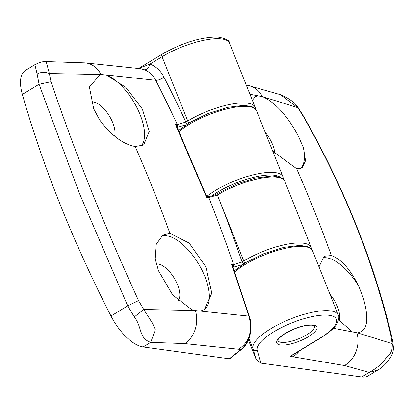 <?xml version="1.0" encoding="UTF-8"?>
<svg xmlns="http://www.w3.org/2000/svg" width="414" height="414" viewBox="0 0 414 414"><rect width="100%" height="100%" fill="white"/><g stroke="black" fill="none" stroke-linecap="round" stroke-linejoin="round"><path stroke-width="0.62" d="M265.141 132.232A21.616 9.791 -121.3 0 1 272.629 144.693A21.616 9.791 -121.3 0 1 274.855 153.589M255.034 96.85A42.575 19.282 -121.3 0 1 257.984 95.81L249.952 94.257M333.384 328.261L357.51 332.882L392.203 343.641L393.3 346.44C394.811 356.071 382.872 367.684 377.563 370.214L369.293 372.403C385.336 363.207 384.761 357.939 388.223 355.781C391.277 353.282 392.601 349.235 392.203 343.641L390.852 335.288L391.732 336.649C374.168 262.476 344.826 189.1 303.716 116.531L303.307 116.406L297.832 107.697L262.404 96.638L257.984 95.81M263.118 96.886C276.21 103.262 288.082 116.608 298.732 136.93L303.452 147.814L305.537 160.736L302.091 167.887L296.631 168.695L272.691 151.115M377.552 370.219L368.232 375.876A39.299 17.797 -121.3 0 1 361.727 376.999L261.017 363.156L256.302 359.776L248.416 340.054M329.942 294.25A21.616 9.791 -121.3 0 1 337.436 306.712A21.616 9.791 -121.3 0 1 339.169 320.555M322.164 257.953A42.575 19.282 -121.3 0 1 359.129 287.026L363.533 298.949C369.371 319.867 367.358 331.174 357.51 332.882M361.727 376.999L369.293 372.403L344.495 365.536L290.09 356.314L295.405 353.323M352.304 331.811L338.59 319.851M318.992 266.875L324.152 256.24L331.366 255.531C341.312 259.066 350.57 269.561 359.129 287.026M252.374 100.317L255.231 96.726L257.912 95.815M390.852 335.288C373.319 261.25 344.137 188.292 303.307 116.406M280.501 94.708L286.814 97.652C296.388 103.671 295.762 104.814 297.857 107.2L297.832 107.697L280.459 94.692L246.216 84.922M292.931 356.702A26.201 21.921 -82.2 0 0 298.504 351.988L290.09 356.314L319.96 338.181A42.575 13.103 158.2 0 0 329.311 315.313A42.575 13.103 158.2 0 0 273.768 331.831A42.575 13.103 158.2 0 0 257.213 350.477L261.017 363.156M303.452 147.814A42.575 19.282 -121.3 0 1 300.564 168.545M156.342 264.028A21.616 9.791 -121.3 0 1 177.544 284.739A21.616 9.791 -121.3 0 1 178.139 300.662M161.206 236.306A42.575 19.282 -121.3 0 1 204.889 276.604A42.575 19.282 -121.3 0 1 204.086 309.698M249.89 335.671L249.207 336.111C250.946 329.487 250.812 322.827 248.814 316.125A3.276 0.781 -17.5 0 1 249.347 316.368C251.22 321.694 251.401 328.126 249.89 335.671C248.022 342.073 245.305 346.585 241.735 349.214L241.735 349.214A3.276 2.179 -128.6 0 1 240.85 349.551C244.762 346.477 247.546 342 249.207 336.111C247.215 341.488 243.665 345.861 238.562 349.235L184.794 343.589L150.701 342.362C138.602 338.295 142.131 326.651 134.291 316.922L127.714 305.858L138.555 300.611L143.751 309.496L194.621 310.495L248.814 316.125L231.612 264.396L233.579 264.66L242.087 262.01L243.753 260.996A45.85 14.112 -21.8 0 1 311.199 247.386L284.816 181.425A45.85 14.112 158.2 0 0 217.371 195.03L243.753 260.996A1.966 0.89 -121.3 0 0 245.352 262.838M194.621 310.495L191.584 309.527L172.731 295.027L158.49 270.766L155.224 259.004L156.275 244.177L162.821 235.142L169.911 233.346L189.214 243.085L205.867 266.828L211.823 293.159L204.325 309.558L200.78 310.986M241.735 349.214L229.925 358.638L229.268 358.793L143.135 346.953A39.299 17.797 58.7 0 1 110.988 316.011A654.995 296.636 58.7 0 1 60.092 204.304A654.995 296.636 58.7 0 1 22.351 94.408A39.299 17.797 -121.3 0 1 25.544 70.333L34.869 64.672L37.136 74.008C41.126 71.938 45.209 71.788 49.38 73.547L51.01 81.734C74.732 152.016 103.914 224.973 138.555 300.611M91.225 102.067A21.616 9.791 -121.3 0 1 112.743 122.72A21.616 9.791 -121.3 0 1 114.6 136.165M284.816 181.425L282.985 178.9L280.123 177.228L272.35 175.929L255.345 178.077L235.913 184.323L217.417 193.498A1.966 0.89 -121.3 0 0 217.371 195.03L208.832 197.581L206.519 197.276L175.381 124.278L177.311 124.536A1361.729 1139.447 -82.2 0 0 155.705 80.306L106.274 74.96A42.575 19.282 -121.3 0 1 140.087 114.585A42.575 19.282 -121.3 0 1 141.081 146.152M106.388 74.991L125.804 87.338L142.359 109.063L149.268 131.367L143.642 145.04L135.176 146.504C123.061 144.289 111.185 135.383 99.541 119.791L93.688 108.747L89.388 86.997L100.229 74.499L49.38 73.547L46.177 61.572C42.419 62.095 43.139 60.786 34.869 64.672M110.988 316.011L127.714 305.858L79.157 192.733L39.076 84.249L37.136 74.008M186.259 124.749L177.223 127.331M242.381 264.706L233.242 267.247M51.01 81.734L39.076 84.249L22.351 94.408M106.274 74.96L100.229 74.499M138.669 68.46L150.008 64.051C156.011 66.473 160.673 70.856 163.991 77.206A1368.28 1144.927 97.8 0 1 185.902 122.083L187.749 120.966A45.85 14.112 -21.8 0 1 255.19 107.355L229.501 43.128A45.85 14.112 158.2 0 0 162.06 56.739L187.749 120.966A1.966 0.89 -121.3 0 0 189.343 122.808M134.291 316.922L143.751 309.496L152.611 323.401L155.364 329.839L150.701 342.362L143.135 346.953M163.991 77.206A6.552 2.298 152.9 0 1 155.705 80.306C153.051 75.224 149.319 71.715 144.517 69.78L140.77 68.745M176.995 126.901A1.966 1.64 -82.3 0 0 177.311 124.536L185.902 122.083A1.966 0.89 -121.3 0 0 187.521 123.936M144.517 69.78A6.552 3.514 111.3 0 0 150.008 64.051L162.06 56.739A3.276 1.485 -121.3 0 1 162.138 54.182C182.232 42.771 200.738 37.043 217.655 37.001C225.754 38.445 229.698 40.484 229.501 43.128M206.519 197.276L206.653 196.521L176.39 125.571L175.381 124.278M249.347 316.368L232.549 265.798L231.612 264.396M243.701 263.858A1.966 0.89 -121.3 0 1 242.087 262.01A1368.28 1144.927 97.8 0 0 217.366 195.035A1.966 0.89 -121.3 0 1 217.412 193.504A1.966 0.89 -121.3 0 1 217.412 193.498C214.587 195.351 211.316 196.36 207.595 196.541A1.966 1.64 -82.3 0 1 208.832 197.581A1361.729 1139.447 -82.2 0 1 233.579 264.66A1.966 1.64 -82.3 0 1 232.978 267.03M285.137 333.394A21.616 6.655 -21.8 0 1 313.336 325.011A21.616 6.655 -21.8 0 1 308.585 336.618A21.616 6.655 -21.8 0 1 280.387 345.007A21.616 6.655 -21.8 0 1 285.137 333.394M306.826 334.735A19.649 6.05 158.2 0 0 314.412 325.973L312.109 325.187C304.626 324.943 295.741 327.66 285.463 333.342C275.507 340.241 278.715 340.008 277.913 340.463L277.923 340.567A19.649 6.05 158.2 0 0 306.826 334.735M256.302 359.776L253.006 348.774A45.85 14.112 -21.8 0 1 270.834 328.695A45.85 14.112 -21.8 0 1 338.274 315.085L312.586 250.858A45.85 14.112 158.2 0 0 245.145 264.468A45.85 14.112 158.2 0 0 234.681 271.941M248.964 338.668L253.006 348.774A3.276 3.115 -16.7 0 0 257.213 350.477M280.314 177.306A43.884 13.507 158.2 0 0 211.678 195.972M206.788 196.433A45.85 14.112 -21.8 0 1 215.518 190.404A45.85 14.112 -21.8 0 1 282.964 176.794L256.577 110.828A45.85 14.112 158.2 0 0 189.136 124.438A45.85 14.112 158.2 0 0 179.096 131.548M331.366 255.531A1358.619 1136.844 -82.2 0 0 296.631 168.695M344.495 365.536A26.201 22.615 -78.2 0 0 356.894 332.872M295.399 353.323L320.498 338.088A3.276 1.485 -121.3 0 1 319.96 338.181M262.404 96.638A26.201 22.615 -78.2 0 0 248.012 85.289M189.508 122.849L187.666 123.967M245.518 262.88L243.846 263.894M135.176 146.504A1358.619 1136.844 97.8 0 1 169.911 233.346M140.776 68.745L84.989 62.871A26.201 21.145 94.4 0 1 100.954 74.448M229.268 358.793L240.85 349.551L238.562 349.235M195.439 310.681A26.201 21.145 94.4 0 1 184.794 343.589M138.897 68.491A6.552 5.46 69.8 0 0 139.539 67.984M320.498 338.088C333.28 330.036 336.38 325.031 337.286 323.184C338.983 318.873 339.314 316.177 338.274 315.085M391.732 336.639C393.176 343.548 392.757 341.348 393.3 346.425M303.721 116.531L297.863 107.21M178.62 130.498L190.005 122.409L207.797 113.679L227.772 107.329L244.037 105.337L251.862 106.626L254.739 108.302L256.577 110.828M234.293 270.823L246.014 262.44L263.806 253.71L283.781 247.36L300.046 245.367L307.871 246.656L310.748 248.328L312.586 250.858M283.409 179.298L282.964 176.794M84.989 62.871L46.208 61.572M138.623 68.455L162.138 54.182M311.623 249.228L311.199 247.386M255.619 109.203L255.19 107.355M206.498 196.396L207.595 196.541"/></g></svg>
